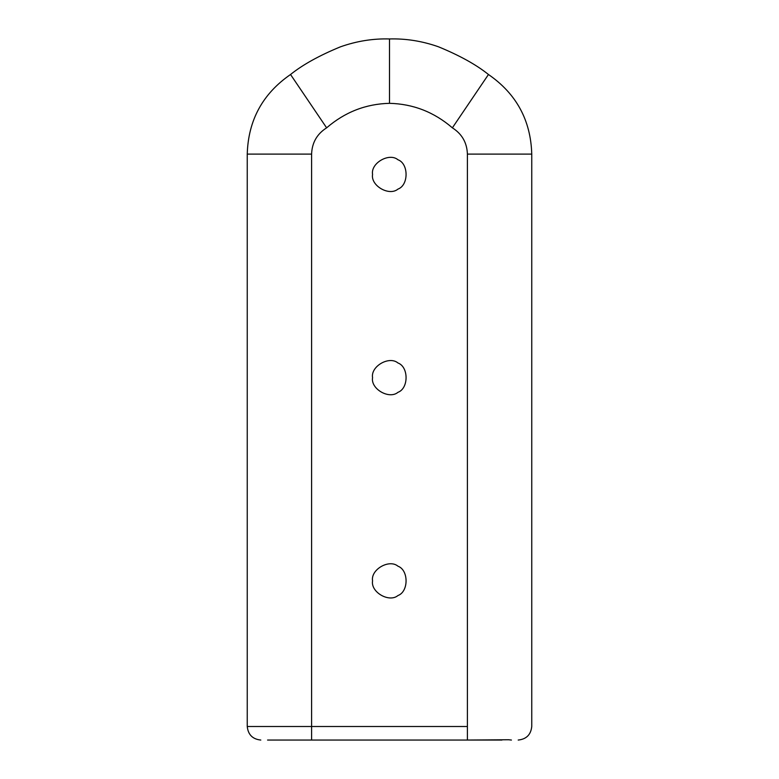 <?xml version="1.0" encoding="UTF-8"?>
<svg xmlns="http://www.w3.org/2000/svg" width="779" height="779" viewBox="0 0 779 779"><rect width="100%" height="100%" fill="white"/><g stroke="black" fill="none" stroke-linecap="round" stroke-linejoin="round"><path stroke-width="1.17" d="M511.433 740.05L508.58 739.748L511.433 740.05C520.372 740.05 520.372 740.05 511.433 740.05M311.6 740.05L467.4 740.05L467.4 726.505L247.245 726.505L311.6 726.505L311.6 740.05L267.567 740.05C258.628 740.05 258.628 740.05 267.567 740.05M501.939 740.05L467.4 740.05L508.58 739.748M372.566 174.428C370.531 163.123 389.198 152.353 397.972 159.763C408.771 163.658 408.771 185.207 397.972 189.093C389.198 196.503 370.531 185.733 372.566 174.428M372.566 377.649C370.531 366.344 389.198 355.565 397.972 362.985C408.771 366.87 408.771 388.419 397.972 392.314C389.198 399.724 370.531 388.945 372.566 377.649M372.566 580.861C370.531 569.566 389.198 558.786 397.972 566.197C408.771 570.092 408.771 591.641 397.972 595.526C389.198 602.936 370.531 592.167 372.566 580.861M452.375 127.834L488.462 74.502C476.29 64.725 459.639 55.494 438.528 46.818C422.335 41.102 405.995 38.483 389.5 38.95L389.5 103.325C413.143 103.919 434.098 112.088 452.375 127.834C461.996 133.959 467.001 142.713 467.4 154.106L531.755 154.106L467.4 154.106L467.4 726.505M311.6 726.505L311.6 154.106C311.999 142.713 317.004 133.959 326.625 127.834L290.538 74.502C302.71 64.725 319.361 55.494 340.472 46.818C356.665 41.102 373.005 38.483 389.5 38.95M311.6 154.106L247.245 154.106L311.6 154.106M326.625 127.834C344.902 112.088 365.857 103.919 389.5 103.325M488.452 74.492C516.341 93.733 530.781 120.278 531.755 154.106L531.755 726.505C530.898 734.675 526.38 739.193 518.201 740.05M290.548 74.492C262.659 93.733 248.219 120.278 247.245 154.106L247.245 726.505C248.102 734.675 252.62 739.193 260.799 740.05"/></g></svg>
